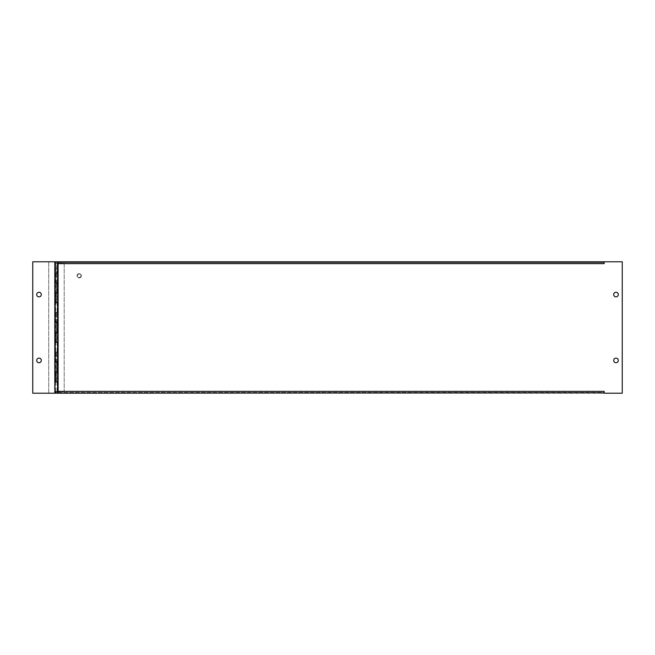 <?xml version="1.0" encoding="UTF-8"?>
<svg xmlns="http://www.w3.org/2000/svg" width="655" height="655" viewBox="0 0 655 655"><rect width="100%" height="100%" fill="white"/><g stroke="black" fill="none" stroke-linecap="round" stroke-linejoin="round"><path stroke-width="0.49" stroke-dasharray="3.27 2.46" d="M80.933 275.763A1.744 1.744 0 0 1 78.313 277.278A1.744 1.744 0 0 1 78.313 274.248A1.744 1.744 0 0 1 80.933 275.763M81.163 275.763A1.973 1.973 0 0 0 78.199 274.052A1.973 1.973 0 0 0 78.199 277.474A1.973 1.973 0 0 0 81.163 275.763A1.973 1.973 0 0 0 78.199 274.052A1.973 1.973 0 0 0 78.199 277.474A1.973 1.973 0 0 0 81.163 275.763M81.326 275.763A2.137 2.137 0 0 1 78.117 277.614A2.137 2.137 0 0 1 78.117 273.905A2.137 2.137 0 0 1 81.326 275.763A2.137 2.137 0 0 0 78.117 273.905A2.137 2.137 0 0 0 78.117 277.614A2.137 2.137 0 0 0 81.326 275.763M57.427 381.84L55.708 381.84L57.427 381.84L57.427 391.723L55.708 391.723L57.427 391.723M57.091 381.84L57.091 391.723M57.427 362.076L55.708 362.076L57.427 362.076L57.427 371.958L55.708 371.958L57.427 371.958M57.091 362.076L57.091 371.958M57.427 342.319L55.708 342.319L57.427 342.319L57.427 352.202L55.708 352.202L57.427 352.202M57.091 342.319L57.091 352.202M57.427 322.563L55.708 322.563L57.427 322.563L57.427 332.437L55.708 332.437L57.427 332.437M57.091 322.563L57.091 332.437M57.427 302.798L55.708 302.798L57.427 302.798L57.427 312.681L55.708 312.681L57.427 312.681M57.091 302.798L57.091 312.681M57.427 283.042L55.708 283.042L57.427 283.042L57.427 292.924L55.708 292.924L57.427 292.924M57.091 283.042L57.091 292.924M57.615 261.795L56.461 261.795L57.615 261.795L57.615 263.277L64.198 263.277L64.198 391.723L55.307 391.723L55.831 391.723L55.831 393.205L48.724 393.205L54.815 393.205L54.815 261.795L48.724 261.795L55.143 261.795L55.143 273.16L57.615 273.16L57.091 273.16L57.427 261.795L57.427 273.16M55.307 261.795L56.461 261.795L56.461 273.16L55.708 273.16L57.091 273.16M57.091 261.795L55.708 261.795L56.461 261.795L56.461 273.16L55.307 273.16L57.222 273.16L55.307 273.16M58.107 263.277L64.198 263.277L64.198 391.723L58.107 391.723L58.107 262.589L604.139 262.589L604.139 263.646L604.139 261.795L622.25 261.795L622.25 393.205L604.139 393.205L604.139 391.354L604.139 392.869M55.307 381.84L57.779 381.84L57.779 371.958L55.307 371.958M55.307 362.076L57.779 362.076L57.779 352.202L55.307 352.202M55.307 342.319L57.779 342.319L57.779 332.437L55.307 332.437M55.307 322.563L57.779 322.563L57.779 312.681L55.307 312.681M55.307 302.798L57.779 302.798L57.779 292.924L55.307 292.924M55.307 283.042L57.779 283.042L57.779 273.16L56.461 273.16L57.615 273.16M55.495 283.042L55.495 273.16M55.831 283.042L55.831 273.16M55.495 302.798L55.495 292.924M55.831 302.798L55.831 292.924M55.495 322.563L55.495 312.681M55.831 322.563L55.831 312.681M55.495 342.319L55.495 332.437M55.831 342.319L55.831 332.437M55.495 362.076L55.495 352.202M55.831 362.076L55.831 352.202M55.495 381.84L55.495 371.958M55.831 381.84L55.831 371.958M55.307 393.205L56.461 393.205L56.461 391.723L55.307 391.723M57.615 393.205L56.461 393.205L56.461 391.723L57.222 391.723L55.831 391.723M55.831 393.205L55.495 391.723M48.724 393.205L48.724 261.795L48.724 393.205M57.615 283.042L55.143 283.042L55.143 292.924L57.615 292.924M57.615 302.798L55.143 302.798L55.143 312.681L57.615 312.681M57.615 322.563L55.143 322.563L55.143 332.437L57.615 332.437M57.615 342.319L55.143 342.319L55.143 352.202L57.615 352.202M57.615 362.076L55.143 362.076L55.143 371.958L57.615 371.958M57.615 381.84L55.143 381.84L55.143 391.723L57.615 391.723M41.314 294.57A2.309 2.309 0 0 1 37.851 296.559A2.309 2.309 0 0 1 37.851 292.572A2.309 2.309 0 0 1 41.314 294.57M41.314 360.43A2.309 2.309 0 0 1 37.851 362.428A2.309 2.309 0 0 1 37.851 358.441A2.309 2.309 0 0 1 41.314 360.43M54.815 261.795L32.75 261.795L32.75 393.205L54.815 393.205M618.295 294.57A2.309 2.309 0 0 0 614.84 292.572A2.309 2.309 0 0 0 614.84 296.559A2.309 2.309 0 0 0 618.295 294.57M618.295 360.43A2.309 2.309 0 0 0 614.84 358.441A2.309 2.309 0 0 0 614.84 362.428A2.309 2.309 0 0 0 618.295 360.43M60.44 393.205L60.44 392.41L58.107 392.41L58.107 393.205L601.806 393.205L601.806 392.41L60.44 392.41M601.806 393.205L604.139 393.205L604.139 392.41L601.806 392.41M58.107 391.354L604.139 391.354L604.139 392.41L58.107 392.41M60.44 261.795L60.44 262.589L58.107 262.589L58.107 261.795L601.806 261.795L601.806 262.589L604.139 262.589L604.139 261.795L604.139 263.646M60.44 262.589L601.806 262.589M601.806 261.795L604.139 261.795M56.461 381.84L56.461 362.076L56.461 381.84M56.461 342.319L56.461 322.563L56.461 342.319M56.461 302.798L56.461 283.042L56.461 302.798M56.461 283.042L56.461 273.16L56.461 283.042M56.461 322.563L56.461 312.681L56.461 322.563M56.461 362.076L56.461 352.202L56.461 362.076M55.708 261.795L55.708 393.205M57.222 261.795L57.222 393.205"/><path stroke-width="0.98" d="M57.427 261.795L55.307 261.795L55.307 273.16L57.779 273.16L57.779 283.042L55.307 283.042L57.615 283.042L57.779 302.798L55.307 302.798L57.615 302.798L57.779 322.563L55.307 322.563L57.615 322.563L57.779 342.319L55.307 342.319L57.615 342.319L57.779 362.076L55.307 362.076L57.615 362.076L57.779 381.84L55.307 381.84L57.615 381.84L57.615 391.723L58.107 392.41M58.107 263.277L57.615 263.277L57.615 261.795L57.615 273.16L55.143 273.16L55.143 261.795L32.75 261.795L32.75 393.205L57.615 393.205L57.615 391.723L55.307 391.723L57.615 391.723M55.307 371.958L57.615 371.958L55.143 371.958L55.143 362.076L55.307 381.84M55.307 352.202L57.615 352.202L55.143 352.202L55.143 342.319L55.307 362.076M55.307 332.437L57.615 332.437L55.143 332.437L55.143 322.563L55.307 342.319M55.307 312.681L57.615 312.681L55.143 312.681L55.143 302.798L55.307 322.563M55.307 292.924L57.615 292.924L55.143 292.924L55.143 283.042L55.307 302.798M55.495 393.205L55.307 391.723M41.314 294.57A2.309 2.309 0 0 1 37.851 296.559A2.309 2.309 0 0 1 37.851 292.572A2.309 2.309 0 0 1 41.314 294.57M41.314 360.43A2.309 2.309 0 0 1 37.851 362.428A2.309 2.309 0 0 1 37.851 358.441A2.309 2.309 0 0 1 41.314 360.43M54.815 393.205L54.815 261.795M618.295 294.57A2.309 2.309 0 0 0 614.84 292.572A2.309 2.309 0 0 0 614.84 296.559A2.309 2.309 0 0 0 618.295 294.57M618.295 360.43A2.309 2.309 0 0 0 614.84 358.441A2.309 2.309 0 0 0 614.84 362.428A2.309 2.309 0 0 0 618.295 360.43M604.139 261.795L622.25 261.795L622.25 393.205L604.139 393.205L604.139 391.354L58.107 391.354L58.107 261.795L604.139 261.795L58.107 261.795L604.139 261.795L604.139 263.646L58.107 263.646L604.139 263.646M58.107 391.354L58.107 393.205L604.139 392.869M57.615 283.042L57.615 273.16M55.307 283.042L55.307 273.16M57.615 302.798L57.615 292.924M57.615 322.563L57.615 312.681M57.615 342.319L57.615 332.437M57.615 362.076L57.615 352.202M57.615 381.84L57.615 371.958"/></g></svg>
